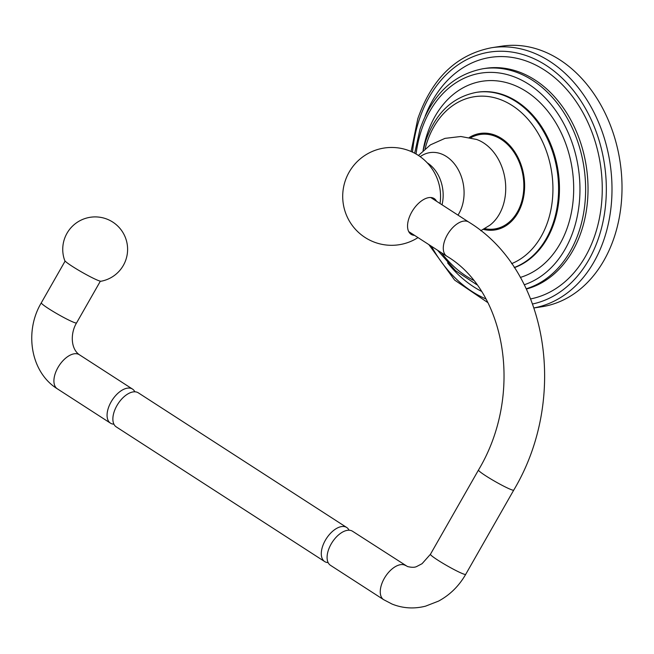 <?xml version="1.0" encoding="UTF-8"?>
<svg xmlns="http://www.w3.org/2000/svg" width="654" height="654" viewBox="0 0 654 654"><rect width="100%" height="100%" fill="white"/><g stroke="black" fill="none" stroke-linecap="round" stroke-linejoin="round"><path stroke-width="0.98" d="M534.032 307.911A131.83 99.49 -98.7 0 0 604.476 237.999A131.83 99.49 -98.7 0 0 589.009 103.357A131.83 99.49 -98.7 0 0 491.702 47.709L501.716 46.172A131.83 99.49 -98.7 0 1 599.023 101.82A131.83 99.49 -98.7 0 1 614.49 236.462A131.83 99.49 81.3 0 1 541.618 306.791L534.048 307.952M483.396 229.374A48.821 36.845 -98.7 0 0 494.857 229.971A48.821 36.845 -98.7 0 0 524.467 190.412A48.821 36.845 -98.7 0 0 501.593 138.517A48.821 36.845 -98.7 0 0 480.085 133.465A48.821 36.845 -98.7 0 0 469.319 137.463M484.066 133.146A48.821 36.845 -98.7 0 0 480.682 134.413M495.143 228.892A48.821 36.845 -98.7 0 0 498.757 229.088M484.679 228.647A47.791 36.068 -98.7 0 0 494.702 228.957A47.791 36.068 -98.7 0 0 523.682 190.232A47.791 36.068 -98.7 0 0 501.291 139.425A47.791 36.068 81.3 0 0 480.24 134.479A47.791 36.068 81.3 0 0 470.766 137.773M427.16 162.772A33.223 25.073 81.3 0 1 427.487 162.977A33.223 25.073 -98.7 0 1 442.03 204.808M414.554 235.366A21.271 11.592 -57.1 0 1 411.104 234.304A21.271 11.592 -57.1 0 1 408.856 218.55A21.271 11.592 -57.1 0 1 434.191 198.571A21.271 11.592 -57.1 0 1 436.578 201.285M101.035 281.236A21.002 1.782 -150.3 0 1 72.251 266.333A21.002 1.782 -150.3 0 1 64.73 260.529A32.438 32.438 0 0 1 112.774 222.09A32.438 32.438 0 0 1 101.035 281.236M113.919 424.176A20.29 11.061 -57.1 0 1 111.466 423.669A20.29 11.061 -57.1 0 1 110.469 423.154A20.29 11.061 -57.1 0 1 111.123 401.867A20.29 11.061 -57.1 0 1 131.495 388.55A20.29 11.061 -57.1 0 1 132.492 389.073A20.29 11.061 -57.1 0 1 134.838 391.795M328.136 562.595A20.29 11.061 -57.1 0 1 325.684 562.097A20.29 11.061 -57.1 0 1 324.686 561.573L116.265 426.899A20.29 11.061 -57.1 0 1 116.919 405.611A20.29 11.061 -57.1 0 1 137.291 392.302A20.29 11.061 -57.1 0 1 138.288 392.817L346.71 527.492A20.29 11.061 -57.1 0 1 349.056 530.214M324.686 561.573A20.29 11.061 -57.1 0 1 325.34 540.286A20.29 11.061 -57.1 0 1 345.713 526.969A20.29 11.061 -57.1 0 1 346.71 527.492M405.668 565.587A20.29 11.061 -57.1 0 0 404.671 565.064A20.29 11.061 -57.1 0 0 384.822 577.498A20.29 11.061 -57.1 0 0 383.645 599.669L330.491 565.326A20.29 11.061 -57.1 0 1 331.145 544.03A20.29 11.061 -57.1 0 1 351.517 530.721A20.29 11.061 -57.1 0 1 352.514 531.236L407.442 566.519C411.685 567.574 414.816 567.549 416.827 566.446L422.067 563.699L430.446 554.265A20.29 1.725 -150.3 0 0 442.218 562.881A20.29 1.725 -150.3 0 0 462.353 573.55A20.29 1.725 -150.3 0 0 465.697 574.367L513.733 490.132A20.29 1.725 -150.3 0 1 510.398 489.306A20.29 1.725 -150.3 0 1 490.263 478.638A20.29 1.725 -150.3 0 1 478.483 470.03L430.446 554.265M532.634 303.979A127.816 96.465 -98.7 0 0 599.039 236.568A127.816 96.465 -98.7 0 0 546.016 65.31A127.816 96.465 -98.7 0 0 419.05 120.262A127.816 96.465 -98.7 0 0 412.486 152.145M431.485 246.305A127.816 96.465 -98.7 0 0 485.873 298.919M425.133 116.224A122.462 92.418 -98.7 0 1 547.063 71.793A122.462 92.418 -98.7 0 1 595.271 234.132A122.462 92.418 81.3 0 1 530.68 298.919M481.303 291.243A122.462 92.418 81.3 0 1 447.581 262.867M526.241 288.766A112.365 84.799 -98.7 0 0 579.215 230.911A112.365 84.799 -98.7 0 0 566.029 116.15A112.365 84.799 -98.7 0 0 483.085 68.719L485.497 68.351A112.365 84.799 -98.7 0 1 568.432 115.783A112.365 84.799 -98.7 0 1 581.619 230.543A112.365 84.799 81.3 0 1 526.372 289.043M524.279 284.76A108.351 81.775 -98.7 0 0 573.779 229.48A108.351 81.775 -98.7 0 0 528.824 84.301A108.351 81.775 -98.7 0 0 421.201 130.89A108.351 81.775 -98.7 0 0 416.067 154.017M441.401 252.714A108.351 81.775 -98.7 0 0 473.332 280.214M423.064 150.583A100.111 75.553 81.3 0 1 427.005 134.642A100.111 75.553 -98.7 0 1 526.445 91.593A100.111 75.553 -98.7 0 1 567.974 225.728A100.111 75.553 81.3 0 1 520.339 277.41M514.265 267.511A90.015 67.934 -98.7 0 0 553.456 222.278A90.015 67.934 -98.7 0 0 542.894 130.342A90.015 67.934 -98.7 0 0 476.455 92.345L477.322 92.206A90.015 67.934 -98.7 0 1 543.768 130.211A90.015 67.934 -98.7 0 1 554.322 222.139A90.015 67.934 81.3 0 1 514.371 267.658M511.632 263.644A86.001 64.901 -98.7 0 0 548.027 220.848A86.001 64.901 -98.7 0 0 512.344 105.613A86.001 64.901 -98.7 0 0 426.915 142.588A86.001 64.901 -98.7 0 0 425.133 148.752M418.446 155.48L430.389 144.886L444.973 138.37L460.833 136.498L476.529 139.433A46.835 35.349 81.3 0 1 483.625 142.94A46.835 35.349 -98.7 0 1 505.567 183.864A46.835 35.349 -98.7 0 1 489.683 225.344L480.764 230.715M457.988 215.117A37.474 28.277 -98.7 0 0 446.404 156.502A37.474 28.277 81.3 0 0 420.187 156.674M65.114 261.077L41.308 302.827A20.29 1.725 29.7 0 0 53.088 311.435A20.29 1.725 29.7 0 0 73.223 322.103A20.29 1.725 29.7 0 0 76.559 322.929L100.364 281.179M110.469 423.154L57.307 388.803A20.29 11.061 -57.1 0 1 58.484 366.632A20.29 11.061 -57.1 0 1 78.341 354.198A20.29 11.061 -57.1 0 1 79.33 354.721C70.354 348.468 70.575 332.657 76.559 322.929M430.741 197.508L468.705 222.041A20.29 11.061 122.9 0 0 467.708 221.518A20.29 11.061 122.9 0 0 447.851 233.952A20.29 11.061 122.9 0 0 446.682 256.123C506.261 291.308 523.731 394.681 478.483 470.03M491.702 47.709C456.696 54.486 432.081 78.12 417.832 118.619L411.08 151.507M428.852 244.604L454.636 280.1L487.827 302.606M483.085 68.719C453.157 74.531 432.122 94.707 419.991 129.247L414.669 153.24M437.542 250.22L455.552 270.682L476.799 284.703M476.455 92.345C452.339 97.045 435.425 113.248 425.705 140.945L423.097 150.559M502.141 227.821L494.702 228.957M487.68 133.342L480.24 134.479M440.028 203.508A48.919 48.919 0 0 0 350.536 169.844A48.919 48.919 0 0 0 418.004 237.59M132.492 389.073L79.33 354.721M383.645 599.669L392.048 604.059C402.889 608.384 414.08 609.078 425.607 606.144L438.54 601.108C449.936 594.944 458.985 586.025 465.697 574.367M408.717 231.59L446.682 256.123M513.733 490.132C568.465 398.744 548.641 270.887 468.705 222.041M41.308 302.827C24.133 331.48 30.485 372.175 57.307 388.803"/></g></svg>
